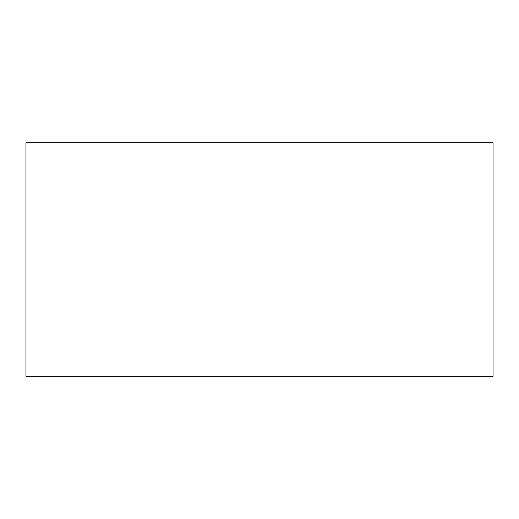 <?xml version="1.0" encoding="UTF-8"?>
<svg xmlns="http://www.w3.org/2000/svg" width="519" height="519" viewBox="0 0 519 519"><rect width="100%" height="100%" fill="white"/><g stroke="black" fill="none" stroke-linecap="round" stroke-linejoin="round"><path stroke-width="0.78" d="M25.95 142.725L493.05 142.725L493.05 376.275L25.95 376.275L25.95 142.725"/></g></svg>
